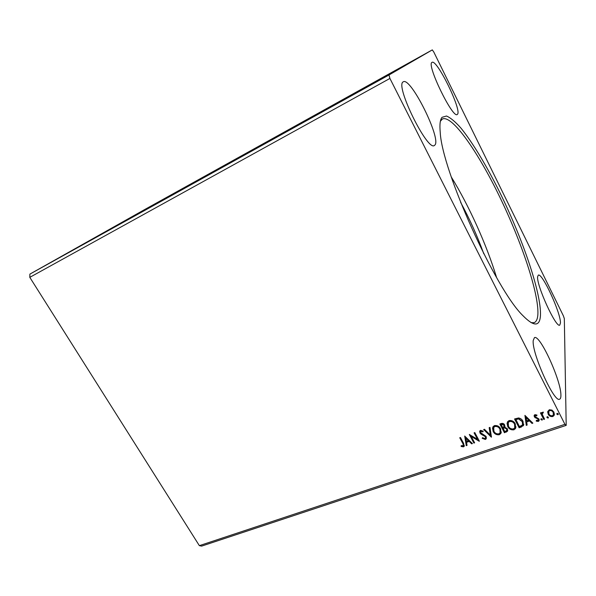 <?xml version="1.0" encoding="UTF-8"?>
<svg xmlns="http://www.w3.org/2000/svg" width="596" height="596" viewBox="0 0 596 596"><rect width="100%" height="100%" fill="white"/><g stroke="black" fill="none" stroke-linecap="round" stroke-linejoin="round"><path stroke-width="0.89" d="M316.826 114.41L364.126 88.126L316.826 114.41M111.78 228.186L151.168 206.268L111.78 228.186M560.456 322.987L559.748 325.118C556.083 328.366 536.258 284.977 537.637 276.7L538.307 275.143C542.114 272.409 560.873 312.982 560.456 322.987M533.241 340.398C531.416 352.378 554.25 403.268 559.622 399.193C560.486 398.866 560.918 397.607 560.903 395.401C561.35 380.993 539.946 334.192 534.463 337.619L533.241 340.398M434.953 144.992L434.387 145.484C427.578 151.786 394.716 85.086 403.201 81.861L403.321 81.794C410.651 76.705 441.375 138.481 434.953 144.992M431.973 62.394C426.222 64.316 452.818 118.984 457.229 114.492L457.527 114.223C461.96 110.081 436.823 58.721 432.04 62.357L431.973 62.394M540.475 315.202C539.872 326.809 533.964 326.906 522.752 315.478C495.47 289.142 441.874 170.173 440.228 132.29C439.513 124.594 440.116 119.61 442.038 117.323L446.486 116.019C450.494 117.703 455.307 121.726 460.932 128.095C472.65 142.511 486.627 165.889 499.776 192.359C522.677 238.907 541.317 293.053 540.475 315.202M531.148 322.689L534.195 322.652C536.385 321.721 537.614 318.935 537.89 314.286C538.866 293.172 521.56 241.961 499.761 196.978C478.037 152.025 452.215 114.73 442.441 118.962L440.392 121.219M474.625 442.813L473.894 443.059L469.313 434.484L477.493 439.274L474.073 432.852L474.803 432.599L479.393 441.204L471.22 436.436L474.625 442.813M491.335 437.166L483.661 429.56L484.466 429.284L490.292 435.058L489.167 427.675L489.979 427.392L491.462 437.129L483.915 429.478M504.44 432.741L499.858 424.002L501.243 423.525C502.771 423.085 503.911 423.547 504.648 424.926L504.7 427.101L507.42 428.815L507.539 431.206L504.44 432.741L500.022 423.95M521.44 426.997L519.123 427.779L514.542 418.966L518.587 417.952C520.725 418.399 522.208 419.547 523.035 421.402L523.43 425.611L519.123 427.779M547.739 411.56L549.326 409.743L552.008 410.1L553.967 412.179L554.138 415.427L552.783 416.544C550.63 416.813 549.087 416.015 548.164 414.153L547.739 411.56M543.79 419.45L540.445 412.916L541.228 412.648L541.727 413.609L541.943 412.581L543.254 412.082L543.232 412.909L542.442 413.259L542.427 414.704L544.573 419.182L543.79 419.45L540.587 412.864M534.962 414.652L536.951 415.062L536.78 415.785L535.089 415.71L535.119 416.574L538.97 419.003L539.052 420.813L538.285 421.439L536.229 421.104L536.363 420.351L538.233 420.307L538.203 419.301L534.359 416.872L534.262 415.218L534.962 414.652M462.794 443.446L459.74 437.769L460.47 437.524L463.569 443.282L464.209 446.292L463.45 446.851L461.148 446.471L461.162 445.689L463.353 445.689L462.861 443.148L459.933 437.702M564.933 424.33L389.918 78.441L388.979 74.984L432.301 49.893L433.776 51.994L563.324 315.709L564.323 318.577L566.2 425.373L564.933 424.33L199.362 545.653L29.8 277.349L389.918 78.441M524.927 415.397L532.861 423.138L532.019 423.421L529.524 420.932L526.693 421.893L527.132 425.075L526.29 425.358L524.927 415.397M540.982 419.658L541.257 418.69L542.293 419.219L542.017 420.18L540.9 419.085M556.895 414.28L557.178 413.304L558.221 413.825L557.938 414.801L556.806 413.736M547.001 417.625L547.277 416.656L548.313 417.178L548.037 418.146L546.919 417.066M507.717 426.527L507.449 421.886L509.036 420.59C511.934 420.24 514.028 421.342 515.302 423.898L515.547 428.487L513.908 429.805C511.048 430.126 508.984 429.031 507.717 426.527L507.032 423.1M493.168 431.482L492.914 426.818L494.427 425.604C497.295 425.261 499.366 426.356 500.64 428.889L500.886 433.486L499.306 434.737C496.483 435.043 494.442 433.962 493.168 431.482L492.497 427.921M485.345 439.453L482.186 438.306L482.551 437.665L484.824 438.589L485.442 438.097L485.39 436.674L481.009 434.149L479.929 432.964L479.832 430.945L480.57 430.357L483.207 431.191L482.909 431.921L481.032 431.251L480.652 432.674L486.135 436.436L486.202 438.798L485.345 439.453L482.32 438.075M464.694 436.071L472.434 443.558L471.645 443.826L469.201 441.413L466.549 442.314L467.048 445.376L466.258 445.644L464.694 436.071M199.362 545.653L201.627 546.107L566.2 425.373M384.331 77.473L388.704 75.059L384.331 77.473M376.255 81.98L380.576 79.544L376.255 81.98M372.649 83.939L369.401 85.779L372.656 83.947M354.255 94.183L359.321 91.33L354.255 94.183M337.545 103.443L343.177 100.277L337.545 103.443M324.686 110.58L330.653 107.22L324.686 110.58M308.296 119.662L315.925 115.386L308.296 119.662M299.259 124.661L295.787 126.598L299.259 124.661M29.8 277.349L29.889 274.108L144.314 209.755L432.301 49.893M29.889 274.108L388.979 74.984M306.12 120.824L300.101 124.214L306.143 120.861M318.614 113.948L323.032 111.452L318.614 113.948M330.102 107.548L337.552 103.399L330.11 107.563M344.309 99.674L351.834 95.479L344.309 99.674M364.618 88.379L359.023 91.531L364.64 88.417M373.975 83.246L375.257 82.531L373.975 83.246M379.898 79.961L381.187 79.238L379.898 79.961M389.635 74.552L390.946 73.829L389.635 74.56M496.58 277.512C486.701 244.934 469.179 206.03 451.321 177.042M483.796 253.792C477.344 236.061 469.618 218.911 460.619 202.335M305.413 121.264L303.431 122.344L305.42 121.241M336.703 103.89L330.728 107.213L336.703 103.89M340.249 101.909L342.439 100.694L340.227 101.938M339.944 102.095L341.791 101.074L339.944 102.095M351.014 95.949L344.98 99.309L351.014 95.949M355.007 93.721L358.554 91.762L355.007 93.721M364.35 88.558L362.234 89.735L364.35 88.566M387.922 75.491L383.779 77.793L387.922 75.491M464.411 445.681L463.45 446.851M463.509 446.546L461.148 446.471M461.215 446.166L461.222 445.711M463.487 445.234L462.861 443.148M532.645 422.922L532.019 423.421M532.034 423.123L529.524 420.932M529.539 420.634L526.693 421.893M527.095 424.799L526.29 425.358M526.313 425.06L524.987 415.382M528.719 420.135L526.119 417.23L526.559 420.873L528.719 420.135L526.097 417.52M536.899 415.04L536.78 415.785M536.795 415.487L535.424 415.434M535.439 415.144L535.022 415.911M539.238 419.957L538.285 421.439M538.3 421.141L536.281 420.828M538.337 419.733L538.203 419.301M538.218 419.003L537.696 418.742M537.711 418.452L536.527 418.355M536.542 418.057L535.126 417.789M535.141 417.491L534.359 416.872M534.374 416.574L534.113 415.673M542.382 419.487L542.017 420.18M542.025 419.882L540.997 419.361M543.239 412.611L542.822 412.909M542.829 412.618L542.315 413.661M544.446 418.936L543.798 419.152M558.31 414.071L557.938 414.801M557.938 414.503L556.895 413.982M554.444 413.915L554.138 415.136L552.783 416.544M552.783 416.246C550.637 416.515 549.095 415.717 548.171 413.855L548.164 414.153M548.171 413.855L547.679 412.03M553.557 413.825L553.177 412.156C552.499 410.756 551.352 410.123 549.736 410.257L548.819 411.039L548.573 412.208M553.177 412.454C552.499 411.046 551.352 410.413 549.728 410.555L548.812 411.329L548.953 413.885C549.624 415.285 550.764 415.904 552.365 415.74L553.341 414.913L553.177 412.156M548.409 417.438L548.037 418.146M548.044 417.848L547.009 417.327M519.146 427.481L514.698 418.913M523.772 424.248L523.452 425.313L521.463 426.699M522.856 423.838L522.29 421.365L518.647 418.638L515.808 419.316L519.421 426.617L522.573 424.926L522.267 421.663L518.617 418.928L515.778 419.606M516.009 426.818L515.577 428.189L513.908 429.805M513.938 429.507C511.085 429.82 509.021 428.733 507.747 426.229M515.123 426.52L514.572 423.86C513.551 421.834 511.889 420.947 509.573 421.186L508.306 422.236L507.919 423.518M514.542 424.151C513.521 422.132 511.86 421.238 509.543 421.484L508.269 422.527L508.47 426.267C509.483 428.271 511.13 429.15 513.417 428.919L514.758 427.816L514.572 423.86M504.976 426.222L504.849 426.818M507.792 430.282L506.399 432.078M506.436 431.78L504.477 432.443M506.891 429.954L506.697 428.77L504.693 427.615L503.061 428.047L504.723 431.593L506.734 430.573L506.667 429.068L504.663 427.913L503.024 428.345M504.127 426.088L503.933 424.903L501.899 424.084L501.117 424.352L502.555 427.451L503.985 426.654L503.896 425.201L501.862 424.374L501.08 424.643M501.348 431.944L500.923 433.188L499.306 434.737M499.344 434.439C496.528 434.745 494.479 433.665 493.212 431.184M500.476 431.616L499.932 428.844C498.912 426.84 497.265 425.954 494.978 426.192L493.756 427.183L493.369 428.382M499.888 429.142C498.874 427.138 497.22 426.252 494.933 426.483L493.719 427.481L493.913 431.228C494.918 433.21 496.557 434.089 498.815 433.858L500.111 432.808L499.932 428.844M489.256 427.645L490.292 435.058M485.598 437.538L485.39 436.674M485.435 436.376L484.697 435.907M484.742 435.609L481.009 434.149M481.061 433.851L479.929 432.964M479.981 432.666L479.661 431.325M483.155 431.146L482.909 431.921M482.961 431.623L481.032 431.251M481.084 430.953L480.525 431.735M486.47 437.918L485.39 439.155M474.498 442.575L473.894 443.059M473.954 442.761L469.514 434.462M474.252 432.793L477.493 439.274M471.22 436.436L479.221 441.263M472.226 443.342L471.645 443.826M471.697 443.521L469.201 441.413M469.261 441.115L466.549 442.314M467.003 445.108L466.258 445.644M466.318 445.339L464.798 436.034M468.426 440.645L465.923 437.814L466.392 441.331L468.426 440.645L465.863 438.12M440.749 119.833L441.301 119.55"/></g></svg>
